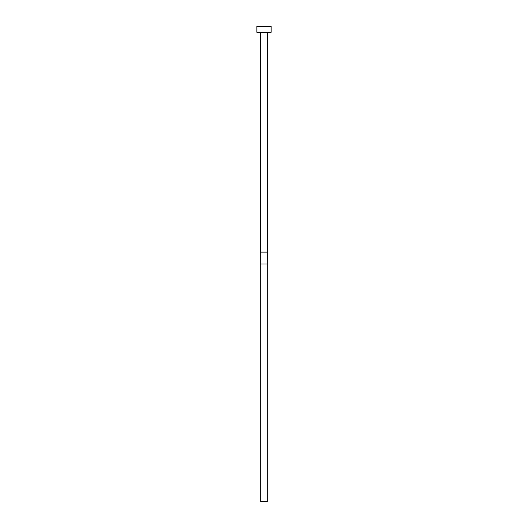 <?xml version="1.0" encoding="UTF-8"?>
<svg xmlns="http://www.w3.org/2000/svg" width="528" height="528" viewBox="0 0 528 528"><rect width="100%" height="100%" fill="white"/><g stroke="black" fill="none" stroke-linecap="round" stroke-linejoin="round"><path stroke-width="0.79" d="M260.436 252.12L267.564 252.12L267.564 32.34L267.267 264L267.346 252.12L260.436 252.12L260.436 32.34L260.733 264L260.654 252.12L260.733 264L267.267 264L267.267 501.6L260.733 501.6L260.733 264L267.267 264L267.267 501.6L260.733 501.6L260.733 264M256.872 26.4L256.872 32.34L271.128 32.34L271.128 26.4L256.872 26.4L256.872 32.34L271.128 32.34L271.128 26.4L256.872 26.4M267.564 252.12L267.267 264"/></g></svg>
